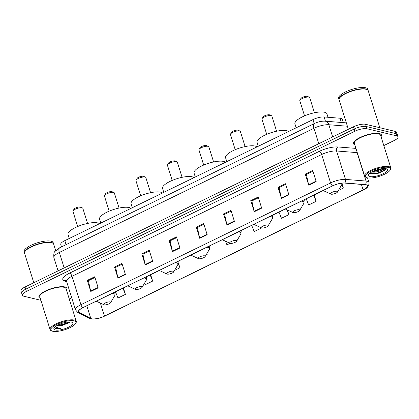 <?xml version="1.0" encoding="UTF-8"?>
<svg xmlns="http://www.w3.org/2000/svg" width="419" height="419" viewBox="0 0 419 419"><rect width="100%" height="100%" fill="white"/><g stroke="black" fill="none" stroke-linecap="round" stroke-linejoin="round"><path stroke-width="0.63" d="M61.504 246.864L60.755 244.476A9.15 2.75 -17.4 0 1 64.83 240.626L312.951 119.609A9.15 2.75 -17.4 0 1 324.117 116.959L340.034 118.231A9.15 2.75 -17.4 0 1 340.956 118.373A9.15 2.75 -17.4 0 1 342.255 119.258L343.308 122.626M383.82 145.576L393.975 140.622A9.15 2.75 162.6 0 0 398.05 136.772L396.657 132.331A9.15 2.75 162.6 0 0 395.358 131.44L365.546 124.296A9.15 2.75 162.6 0 0 353.458 126.805L25.025 286.994A9.15 2.75 162.6 0 0 20.95 290.849L21.647 293.07A9.15 2.75 162.6 0 1 25.721 289.215A9.15 2.75 162.6 0 0 21.647 293.07L22.343 295.29A9.15 2.75 162.6 0 0 23.642 296.175L40.905 300.313M398.05 136.772A9.15 2.75 162.6 0 0 396.751 135.882L366.939 128.738L366.243 126.517A9.15 2.75 162.6 0 0 354.155 129.026L25.721 289.215L354.155 129.026A9.15 2.75 162.6 0 1 366.243 126.517L396.055 133.661L366.243 126.517L365.546 124.296M397.353 134.551A9.15 2.75 162.6 0 0 396.055 133.661A9.15 2.75 162.6 0 1 397.353 134.551M379.368 133.52A14.639 4.405 162.6 0 0 362.969 136.243A14.639 4.405 162.6 0 0 353.505 143.696A14.639 4.405 162.6 0 0 354.841 144.885A14.639 4.405 162.6 0 1 353.505 143.696A14.639 4.405 162.6 0 1 362.969 136.243A14.639 4.405 162.6 0 1 379.368 133.52A14.639 4.405 162.6 0 1 381.447 134.939A14.639 4.405 162.6 0 0 379.368 133.52M64.804 286.942A14.639 4.405 162.6 0 0 48.41 289.665A14.639 4.405 162.6 0 0 38.946 297.118A14.639 4.405 162.6 0 0 40.276 298.307A14.639 4.405 162.6 0 1 38.946 297.118A14.639 4.405 162.6 0 1 48.41 289.665A14.639 4.405 162.6 0 1 64.804 286.942A14.639 4.405 162.6 0 1 66.883 288.361A14.639 4.405 162.6 0 0 64.804 286.942M366.091 184.863A9.757 2.933 -17.4 0 1 367.473 185.811A9.757 2.933 -17.4 0 1 363.132 189.917L104.446 316.088A9.757 2.933 -17.4 0 1 90.808 318.498L79.291 312.459A9.757 2.933 -17.4 0 1 78.646 311.778A9.757 2.933 -17.4 0 1 82.993 307.672L332.66 185.895A9.757 2.933 -17.4 0 1 344.575 183.072L365.106 184.716A9.757 2.933 -17.4 0 1 366.091 184.863M366.285 184.763A10.004 3.006 162.6 0 0 365.279 184.617L344.748 182.972A10.004 3.006 162.6 0 0 332.539 185.868L82.868 307.64A10.004 3.006 162.6 0 0 79.076 312.553L90.593 318.587A10.004 3.006 162.6 0 0 104.572 316.12L363.257 189.948A10.004 3.006 162.6 0 0 366.285 184.763M381.033 136.673A14.639 4.405 162.6 0 0 381.447 134.939A14.639 4.405 162.6 0 1 381.033 136.673M66.469 290.1A14.639 4.405 162.6 0 0 66.883 288.361A14.639 4.405 162.6 0 1 66.469 290.1M69.261 298.998L71.712 297.804M366.939 128.738A9.15 2.75 162.6 0 0 354.846 131.247L26.413 291.435A9.15 2.75 162.6 0 0 22.343 295.29M145.257 264.908L141.774 253.809L149.206 250.185L152.689 261.283L145.257 264.908A2.441 1.048 64 0 1 145.152 264.53L152.568 260.911M118.011 278.2L114.528 267.097L121.96 263.472L125.443 274.576L118.011 278.2A2.441 1.048 64 0 1 117.907 277.818L125.323 274.199M90.766 291.488L87.283 280.384L94.715 276.76L98.193 287.863L90.766 291.488A2.441 1.048 64 0 1 90.661 291.105L98.077 287.492M226.993 225.045L223.516 213.941L230.942 210.317L234.425 221.421L226.993 225.045A2.441 1.048 64 0 1 226.889 224.663L234.305 221.043M254.239 211.757L250.761 200.654L258.188 197.03L261.671 208.133L254.239 211.757A2.441 1.048 64 0 1 254.134 211.375L261.55 207.756M281.484 198.465L278.007 187.361L285.433 183.737L288.916 194.84L281.484 198.465A2.441 1.048 64 0 1 281.379 198.087L288.796 194.468M308.73 185.177L305.252 174.074L312.679 170.449L316.162 181.553L308.73 185.177A2.441 1.048 64 0 1 308.625 184.795L316.041 181.181M172.502 251.62L169.019 240.516L176.451 236.892L179.934 247.996L172.502 251.62A2.441 1.048 64 0 1 172.398 251.238L179.814 247.624M199.748 238.332L196.27 227.229L203.697 223.605L207.18 234.708L199.748 238.332A2.441 1.048 64 0 1 199.643 237.95L207.059 234.336M174.519 270.423L179.892 267.804L178.394 263.027M144.576 283.129L145.215 284.716L152.647 281.091L150.636 274.675M115.482 291.823L117.969 298.003L125.401 294.379L123.39 287.968M251.709 225.38L254.197 231.56L261.587 227.957M278.954 212.093L281.442 218.273L288.874 214.648L287.408 209.971M306.2 198.805L308.688 204.985L316.12 201.361L314.109 194.945M338.39 190.498L343.365 188.073L342.082 183.988M206.022 255.056L207.138 254.516L206.86 253.636M225.485 241.208L226.951 244.853L230.083 243.324M196.27 227.229L197.428 227.507M203.927 224.338L197.354 227.543L199.643 237.95M169.019 240.516L170.182 240.794M176.682 237.625L170.109 240.831L172.398 251.238M305.252 174.074L306.409 174.351M312.909 171.182L306.336 174.388L308.625 184.795M278.007 187.361L279.164 187.644M285.664 184.47L279.091 187.675L281.379 198.087M250.761 200.654L251.919 200.931M258.418 197.758L251.845 200.963L254.134 211.375M223.516 213.941L224.673 214.219M231.173 211.05L224.6 214.256L226.889 224.663M87.283 280.384L88.446 280.662M94.945 277.493L88.372 280.699L90.661 291.105M114.528 267.097L115.691 267.374M122.191 264.2L115.618 267.406L117.907 277.818M141.774 253.809L142.937 254.087M149.436 250.913L142.863 254.118L145.152 264.53M288.874 214.648L286.895 209.736M316.12 201.361L313.632 195.181M343.365 188.073L341.909 184.454M207.138 254.516L206.813 253.715M179.892 267.804L178.264 263.755M152.647 281.091L150.159 274.911M125.401 294.379L122.914 288.199M367.264 177.824A13.115 3.944 162.6 0 0 380.002 176.095A13.115 3.944 162.6 0 0 390.162 170.093A13.115 3.944 162.6 0 0 388.565 167.432A13.115 3.944 162.6 0 0 372.03 170.653A13.115 3.944 162.6 0 0 366.41 177.536A13.115 3.944 162.6 0 0 367.264 177.824M390.162 170.093L390.56 169.417A13.727 4.127 162.6 0 0 390.838 167.967A13.727 4.127 162.6 0 0 388.89 166.636A13.727 4.127 162.6 0 0 373.518 169.187A13.727 4.127 162.6 0 0 364.645 176.174A13.727 4.127 162.6 0 0 365.703 177.206L366.41 177.536M390.838 167.967L380.572 135.211A13.727 4.127 162.6 0 0 378.624 133.881A13.727 4.127 162.6 0 0 363.252 136.432A13.727 4.127 162.6 0 0 354.38 143.424L364.645 176.174M379.824 127.722L368.243 90.761A15.252 4.588 162.6 0 0 367.065 89.614A15.252 4.588 162.6 0 0 366.075 89.284A15.252 4.588 162.6 0 0 351.269 91.29A15.252 4.588 162.6 0 0 339.448 98.271A15.252 4.588 162.6 0 0 339.139 99.884L348.357 129.293M366.976 89.577A15.1 4.541 162.6 0 0 366.892 89.535A15.1 4.541 162.6 0 0 365.907 89.205A15.1 4.541 162.6 0 0 351.248 91.19A15.1 4.541 162.6 0 0 339.547 98.104A15.1 4.541 162.6 0 0 339.5 98.187M368.191 90.624A15.252 4.588 162.6 0 0 368.154 90.483A15.252 4.588 162.6 0 0 365.986 89.006A15.252 4.588 162.6 0 0 348.907 91.84A15.252 4.588 162.6 0 0 339.05 99.607A15.252 4.588 162.6 0 0 339.102 99.743M368.154 90.483L367.762 89.237A15.252 4.588 162.6 0 0 365.593 87.754A15.252 4.588 162.6 0 0 348.519 90.593A15.252 4.588 162.6 0 0 338.657 98.355L339.05 99.607M385.003 168.15C385.763 168.747 384.281 169.595 380.557 170.69A6.893 2.074 162.6 0 0 383.485 168.522M380.557 170.69C376.875 172.068 373.764 172.466 371.229 171.89M382.992 168.553L376.995 171.02L372.727 171.476M385.993 168.689A9.946 2.991 162.6 0 0 376.335 169.994A9.946 2.991 162.6 0 0 368.626 174.55A9.946 2.991 162.6 0 0 369.841 176.567A9.946 2.991 162.6 0 0 382.379 174.121A9.946 2.991 162.6 0 0 386.637 168.904A9.946 2.991 162.6 0 0 385.993 168.689M369.987 173.136L371.91 174.058L379.085 173.126L385.087 170.214L385.669 168.799M385.642 168.721L384.626 170.161L377.545 173.084L370.197 173.419M381.358 168.742L374.303 170.758M385.108 170.198L377.65 173.429L371.653 174.021M382.484 168.595L376.781 170.653L373.219 171.24M314.449 112.769L309.709 97.637A5.185 1.561 162.6 0 0 309.306 97.245L307.536 96.428A3.661 1.1 162.6 0 0 307.295 96.349A3.661 1.1 162.6 0 0 303.744 96.831A3.661 1.1 162.6 0 0 300.905 98.507L299.915 100.188A5.185 1.561 162.6 0 0 299.81 100.738L304.555 115.869M309.306 97.245A5.185 1.561 162.6 0 0 308.971 97.135A5.185 1.561 162.6 0 0 303.937 97.816A5.185 1.561 162.6 0 0 299.915 100.188M331.099 194.18A3.661 1.1 162.6 0 0 334.655 193.698A3.661 1.1 162.6 0 0 337.494 192.022A3.661 1.1 162.6 0 0 337.044 191.279A3.661 1.1 162.6 0 0 332.429 192.18A3.661 1.1 162.6 0 0 330.863 194.102A3.661 1.1 162.6 0 0 331.099 194.18M328.004 117.273L326.94 113.879A16.776 5.044 162.6 0 0 324.557 112.25A16.776 5.044 162.6 0 0 305.77 115.372A16.776 5.044 162.6 0 0 294.929 123.914L296.149 127.8M276.603 131.226L271.863 116.094A5.185 1.561 162.6 0 0 271.46 115.707L269.689 114.89A3.661 1.1 162.6 0 0 269.448 114.811A3.661 1.1 162.6 0 0 265.897 115.293A3.661 1.1 162.6 0 0 263.059 116.964L262.069 118.65A5.185 1.561 162.6 0 0 261.964 119.195L266.704 134.326M271.46 115.707A5.185 1.561 162.6 0 0 271.124 115.592A5.185 1.561 162.6 0 0 266.091 116.278A5.185 1.561 162.6 0 0 262.069 118.65M293.253 212.637A3.661 1.1 162.6 0 0 296.809 212.155A3.661 1.1 162.6 0 0 299.648 210.479A3.661 1.1 162.6 0 0 299.197 209.741A3.661 1.1 162.6 0 0 294.583 210.637A3.661 1.1 162.6 0 0 293.017 212.559A3.661 1.1 162.6 0 0 293.253 212.637M288.523 131.519A16.776 5.044 162.6 0 0 286.711 130.712A16.776 5.044 162.6 0 0 267.924 133.829A16.776 5.044 162.6 0 0 257.083 142.371L258.303 146.262M245.094 146.592L240.354 131.461A5.185 1.561 162.6 0 0 239.956 131.074L238.181 130.257A3.661 1.1 162.6 0 0 237.945 130.178A3.661 1.1 162.6 0 0 234.389 130.655A3.661 1.1 162.6 0 0 231.555 132.331L230.565 134.017A5.185 1.561 162.6 0 0 230.46 134.562L235.2 149.693M239.956 131.074A5.185 1.561 162.6 0 0 239.616 130.958A5.185 1.561 162.6 0 0 234.582 131.639A5.185 1.561 162.6 0 0 230.565 134.017M261.749 228.004A3.661 1.1 162.6 0 0 265.306 227.522A3.661 1.1 162.6 0 0 268.139 225.846A3.661 1.1 162.6 0 0 267.694 225.108A3.661 1.1 162.6 0 0 263.08 226.003A3.661 1.1 162.6 0 0 261.508 227.926A3.661 1.1 162.6 0 0 261.749 228.004M257.02 146.886A16.776 5.044 162.6 0 0 255.208 146.074A16.776 5.044 162.6 0 0 236.421 149.195A16.776 5.044 162.6 0 0 225.574 157.738L226.794 161.629M213.59 161.959L208.851 146.828A5.185 1.561 162.6 0 0 208.447 146.441L206.677 145.623A3.661 1.1 162.6 0 0 206.436 145.54A3.661 1.1 162.6 0 0 202.885 146.022A3.661 1.1 162.6 0 0 200.046 147.698L199.056 149.384A5.185 1.561 162.6 0 0 198.952 149.929L203.697 165.06M208.447 146.441A5.185 1.561 162.6 0 0 208.112 146.325A5.185 1.561 162.6 0 0 203.079 147.006A5.185 1.561 162.6 0 0 199.056 149.384M230.246 243.371A3.661 1.1 162.6 0 0 233.797 242.889A3.661 1.1 162.6 0 0 236.635 241.213A3.661 1.1 162.6 0 0 236.19 240.475A3.661 1.1 162.6 0 0 231.571 241.37A3.661 1.1 162.6 0 0 230.005 243.292A3.661 1.1 162.6 0 0 230.246 243.371M225.511 162.253A16.776 5.044 162.6 0 0 223.699 161.441A16.776 5.044 162.6 0 0 204.912 164.562A16.776 5.044 162.6 0 0 194.07 173.105L195.291 176.996M182.087 177.326L177.342 162.195A5.185 1.561 162.6 0 0 176.944 161.807L175.173 160.99A3.661 1.1 162.6 0 0 174.933 160.906A3.661 1.1 162.6 0 0 171.376 161.388A3.661 1.1 162.6 0 0 168.543 163.064L167.553 164.751A5.185 1.561 162.6 0 0 167.448 165.296L172.188 180.427M176.944 161.807A5.185 1.561 162.6 0 0 176.609 161.692A5.185 1.561 162.6 0 0 171.57 162.373A5.185 1.561 162.6 0 0 167.553 164.751M198.737 258.738A3.661 1.1 162.6 0 0 202.293 258.256A3.661 1.1 162.6 0 0 205.127 256.58A3.661 1.1 162.6 0 0 204.682 255.836A3.661 1.1 162.6 0 0 200.067 256.737A3.661 1.1 162.6 0 0 198.501 258.659A3.661 1.1 162.6 0 0 198.737 258.738M194.007 177.619A16.776 5.044 162.6 0 0 192.195 176.808A16.776 5.044 162.6 0 0 173.408 179.929A16.776 5.044 162.6 0 0 162.562 188.471L163.782 192.363M150.578 192.693L145.838 177.562A5.185 1.561 162.6 0 0 145.44 177.174L143.665 176.357A3.661 1.1 162.6 0 0 143.429 176.273A3.661 1.1 162.6 0 0 139.873 176.755A3.661 1.1 162.6 0 0 137.034 178.431L136.049 180.112A5.185 1.561 162.6 0 0 135.939 180.662L140.684 195.793M145.44 177.174A5.185 1.561 162.6 0 0 145.1 177.059A5.185 1.561 162.6 0 0 140.066 177.74A5.185 1.561 162.6 0 0 136.049 180.112M167.233 274.105A3.661 1.1 162.6 0 0 170.784 273.623A3.661 1.1 162.6 0 0 173.623 271.947A3.661 1.1 162.6 0 0 173.178 271.203A3.661 1.1 162.6 0 0 168.564 272.104A3.661 1.1 162.6 0 0 166.992 274.026A3.661 1.1 162.6 0 0 167.233 274.105M162.504 192.986A16.776 5.044 162.6 0 0 160.687 192.174A16.776 5.044 162.6 0 0 141.9 195.296A16.776 5.044 162.6 0 0 131.058 203.838L132.278 207.73M119.075 208.06L114.329 192.929A5.185 1.561 162.6 0 0 113.931 192.541L112.161 191.724A3.661 1.1 162.6 0 0 111.92 191.64A3.661 1.1 162.6 0 0 108.369 192.122A3.661 1.1 162.6 0 0 105.53 193.798L104.541 195.479A5.185 1.561 162.6 0 0 104.436 196.029L109.176 211.16M113.931 192.541A5.185 1.561 162.6 0 0 113.596 192.426A5.185 1.561 162.6 0 0 108.558 193.107A5.185 1.561 162.6 0 0 104.541 195.479M135.725 289.471A3.661 1.1 162.6 0 0 139.281 288.99A3.661 1.1 162.6 0 0 142.114 287.314A3.661 1.1 162.6 0 0 141.669 286.57A3.661 1.1 162.6 0 0 137.055 287.471A3.661 1.1 162.6 0 0 135.489 289.393A3.661 1.1 162.6 0 0 135.725 289.471M130.995 208.353A16.776 5.044 162.6 0 0 129.183 207.541A16.776 5.044 162.6 0 0 110.396 210.663A16.776 5.044 162.6 0 0 99.554 219.205L100.77 223.097M87.566 223.427L82.826 208.295A5.185 1.561 162.6 0 0 82.428 207.908L80.652 207.086A3.661 1.1 162.6 0 0 80.417 207.007A3.661 1.1 162.6 0 0 76.86 207.489A3.661 1.1 162.6 0 0 74.027 209.165L73.037 210.846A5.185 1.561 162.6 0 0 72.932 211.396L77.672 226.527M82.428 207.908A5.185 1.561 162.6 0 0 82.087 207.793A5.185 1.561 162.6 0 0 77.054 208.473A5.185 1.561 162.6 0 0 73.037 210.846M104.221 304.838A3.661 1.1 162.6 0 0 107.772 304.356A3.661 1.1 162.6 0 0 110.611 302.68A3.661 1.1 162.6 0 0 110.166 301.937A3.661 1.1 162.6 0 0 105.551 302.837A3.661 1.1 162.6 0 0 103.98 304.76A3.661 1.1 162.6 0 0 104.221 304.838M99.492 223.72A16.776 5.044 162.6 0 0 97.679 222.908A16.776 5.044 162.6 0 0 78.892 226.03A16.776 5.044 162.6 0 0 68.046 234.572L69.266 238.458M52.705 331.246A13.115 3.944 162.6 0 0 65.437 329.517A13.115 3.944 162.6 0 0 75.603 323.515A13.115 3.944 162.6 0 0 74.006 320.854A13.115 3.944 162.6 0 0 57.466 324.076A13.115 3.944 162.6 0 0 51.846 330.958A13.115 3.944 162.6 0 0 52.705 331.246M75.603 323.515L75.996 322.84A13.727 4.127 162.6 0 0 76.274 321.389A13.727 4.127 162.6 0 0 74.325 320.058A13.727 4.127 162.6 0 0 58.953 322.609A13.727 4.127 162.6 0 0 50.081 329.601A13.727 4.127 162.6 0 0 51.139 330.633L51.846 330.958M76.274 321.389L66.013 288.639A13.727 4.127 162.6 0 0 64.06 287.303A13.727 4.127 162.6 0 0 48.688 289.859A13.727 4.127 162.6 0 0 39.815 296.846L50.081 329.601M55.68 250.572L53.679 244.188A15.252 4.588 162.6 0 0 52.506 243.041A15.252 4.588 162.6 0 0 51.511 242.706A15.252 4.588 162.6 0 0 36.704 244.712A15.252 4.588 162.6 0 0 24.883 251.693A15.252 4.588 162.6 0 0 24.574 253.306L33.792 282.72M52.417 242.999A15.1 4.541 162.6 0 0 52.328 242.957A15.1 4.541 162.6 0 0 51.343 242.627A15.1 4.541 162.6 0 0 36.683 244.612A15.1 4.541 162.6 0 0 24.983 251.526A15.1 4.541 162.6 0 0 24.936 251.61M53.627 244.047A15.252 4.588 162.6 0 0 53.59 243.91A15.252 4.588 162.6 0 0 51.427 242.428A15.252 4.588 162.6 0 0 34.348 245.262A15.252 4.588 162.6 0 0 24.491 253.029A15.252 4.588 162.6 0 0 24.538 253.165M53.59 243.91L53.203 242.659A15.252 4.588 162.6 0 0 51.034 241.176A15.252 4.588 162.6 0 0 33.955 244.015A15.252 4.588 162.6 0 0 24.098 251.777L24.491 253.029M56.439 325.856L61.467 325.699L56.9 325.579M54.611 327.276L55.779 328.742L60.645 328.575L56.34 327.349M71.429 322.111A9.946 2.991 162.6 0 0 61.771 323.421A9.946 2.991 162.6 0 0 54.067 327.972A9.946 2.991 162.6 0 0 55.277 329.989A9.946 2.991 162.6 0 0 67.815 327.548A9.946 2.991 162.6 0 0 72.078 322.326A9.946 2.991 162.6 0 0 71.429 322.111M61.467 325.699L69.407 322.588M60.645 328.575L55.648 328.334L54.622 327.737M69.334 321.933L62.347 324.563L57.618 325.181M69.764 322.18L62.483 325.003L57.021 325.61M341.359 122.474L340.034 118.231M325.443 121.201L324.117 116.959M314.203 123.615L312.951 119.609M66.082 244.633L64.83 240.626M353.458 126.805L354.846 131.247M395.358 131.44L396.751 135.882M25.025 286.994L26.413 291.435M347.393 126.219L328.847 124.736L332.67 136.945M314.386 123.526A6.102 2.614 64 0 0 313.957 128.266L59.325 252.458A12.198 3.666 162.6 0 0 53.894 257.596C53.585 254.118 53.951 252.055 54.994 251.4L59.755 247.718L314.386 123.526C317.932 121.824 321.467 121.039 324.992 121.164A6.102 4.667 94.6 0 1 328.847 124.736A12.198 3.666 162.6 0 0 313.957 128.266L318.796 143.712M59.755 247.718A6.102 2.614 64 0 0 59.325 252.458L64.165 267.903M363.132 189.917L361.408 184.418M82.868 307.64A3.048 1.309 -116 0 1 80.914 304.707L330.586 182.935A12.198 3.666 -17.4 0 1 345.476 179.405L366.007 181.045A12.198 3.666 -17.4 0 1 367.233 181.233A12.198 3.666 -17.4 0 1 368.971 182.417L367.547 177.881M357.271 152.636A12.198 3.666 162.6 0 0 357.098 152.621L336.567 150.981A12.198 3.666 162.6 0 0 321.677 154.511L72.005 276.283A12.198 3.666 162.6 0 0 66.579 281.421L66.092 280.699A3.048 2.786 -62.3 0 0 63.803 280.62A15.252 4.588 -17.4 0 1 69.585 273.136L319.257 151.364A15.252 4.588 -17.4 0 1 337.866 146.954L355.941 148.394M365.279 184.617A3.048 2.331 94.6 0 0 366.007 181.045L357.098 152.621A3.048 2.331 -85.4 0 1 356.93 151.563M319.257 151.364A3.048 1.309 64 0 1 321.677 154.511L330.586 182.935A3.048 1.309 64 0 0 332.539 185.868M79.076 312.553A3.048 2.786 117.7 0 1 77.583 312.27L75.483 309.845A12.198 3.666 -17.4 0 1 80.914 304.707L72.005 276.283A3.048 1.309 64 0 0 69.585 273.136M337.866 146.954A3.048 2.331 -85.4 0 0 336.567 150.981L345.476 179.405A3.048 2.331 94.6 0 1 344.748 182.972M90.593 318.587A3.048 2.786 117.7 0 1 89.1 318.309C93.819 319.65 98.999 318.911 104.64 316.088A3.048 1.309 64 0 0 104.703 316.057M104.572 316.12A3.048 1.309 64 0 0 104.64 316.088L363.32 189.922A3.048 1.309 -116 0 1 363.257 189.948M363.388 189.886A3.048 1.309 -116 0 1 363.32 189.922C367.327 188.346 369.212 185.847 368.971 182.417M66.82 282.202L63.803 280.62M79.291 312.459L78.788 310.851M90.808 318.498L86.827 305.797M104.446 316.088L100.377 303.094M337.494 192.022L341.663 184.931A10.087 3.033 162.6 0 0 341.323 183.229M299.648 210.479L303.817 203.388A10.087 3.033 162.6 0 0 302.586 201.345A10.087 3.033 162.6 0 0 301.334 201.178M304.163 199.795L304.257 200.093A10.978 3.3 162.6 0 0 304.121 199.816M268.139 225.846L272.308 218.755A10.087 3.033 162.6 0 0 271.077 216.712A10.087 3.033 162.6 0 0 269.831 216.544M272.659 215.162L272.753 215.46A10.978 3.3 162.6 0 0 272.617 215.183M236.635 241.213L240.805 234.121A10.087 3.033 162.6 0 0 239.574 232.079A10.087 3.033 162.6 0 0 238.322 231.911M241.15 230.529L241.244 230.827A10.978 3.3 162.6 0 0 241.108 230.55M205.127 256.58L209.296 249.488A10.087 3.033 162.6 0 0 208.07 247.446A10.087 3.033 162.6 0 0 206.818 247.278M209.647 245.895L209.741 246.194A10.978 3.3 162.6 0 0 209.605 245.916M173.623 271.947L177.792 264.855A10.087 3.033 162.6 0 0 176.561 262.813A10.087 3.033 162.6 0 0 175.31 262.64M178.138 261.262L178.232 261.561A10.978 3.3 162.6 0 0 178.096 261.283M142.114 287.314L146.283 280.222A10.087 3.033 162.6 0 0 145.058 278.179A10.087 3.033 162.6 0 0 143.806 278.007M146.634 276.629L146.729 276.928A10.978 3.3 162.6 0 0 146.592 276.65M110.611 302.68L114.78 295.589A10.087 3.033 162.6 0 0 113.549 293.546A10.087 3.033 162.6 0 0 112.297 293.373M115.131 291.996L115.22 292.294A10.978 3.3 162.6 0 0 115.084 292.017M53.894 257.596L58.058 270.884M324.992 121.164L346.34 122.872M77.583 312.27L89.1 318.309M75.483 309.845L66.579 281.421M342.26 183.119L341.663 184.931M330.863 194.102L323.395 190.655M304.257 200.093L303.817 203.388M293.017 212.559L285.549 209.118M272.753 215.46L272.308 218.755M261.508 227.926L254.04 224.479M241.244 230.827L240.805 234.121M230.005 243.292L222.536 239.846M209.741 246.194L209.296 249.488M198.501 258.659L191.027 255.213M178.232 261.561L177.792 264.855M166.992 274.026L159.524 270.58M146.729 276.928L146.283 280.222M135.489 289.393L128.015 285.947M115.22 292.294L114.78 295.589M103.98 304.76L96.511 301.313"/></g></svg>
